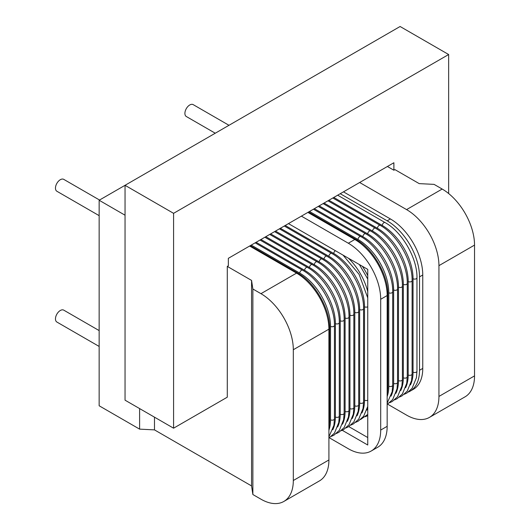 <?xml version="1.0" encoding="UTF-8"?>
<svg xmlns="http://www.w3.org/2000/svg" width="530" height="530" viewBox="0 0 530 530"><rect width="100%" height="100%" fill="white"/><g stroke="black" fill="none" stroke-linecap="round" stroke-linejoin="round"><path stroke-width="0.79" d="M448.652 193.536L448.652 54.524L173.582 213.332L173.582 428.194L125.04 400.17L125.04 185.308L99.15 200.254L99.15 405.775L139.602 429.134L154.482 429.883L251.565 485.93L252.863 494.523L260.952 499.194A45.765 26.421 -120 0 0 283.835 501.459A45.765 26.421 -120 0 0 293.315 480.511L293.315 349.727A45.765 26.421 -120 0 0 260.952 293.673L296.555 273.122A45.765 26.421 60 0 1 328.911 329.176A2.286 1.318 0 0 0 329.581 328.242C330.097 308.877 314.721 282.252 297.694 273.01A2.286 1.318 120 0 0 296.555 273.122L249.63 246.033M387.622 404.171L406.576 415.123A45.765 26.421 -120 0 0 429.459 417.388A45.765 26.421 -120 0 0 438.939 396.433L438.939 265.649A45.765 26.421 -120 0 0 406.576 209.602L442.179 189.044L434.083 184.374L419.21 183.625L394.936 169.613L393.883 170.216L387.41 166.48M293.315 349.727L328.911 329.176L328.911 459.96A45.765 26.421 60 0 1 319.438 480.909L283.835 501.459M252.863 494.523L252.863 289.002L260.952 293.673M359.658 182.506L406.576 209.602M393.883 170.216L393.883 162.743L228.344 258.322L228.344 265.795L227.29 266.398L251.565 280.41L252.863 289.002M99.15 200.254L125.04 215.206M227.29 266.398L227.29 397.189L173.582 428.194M251.565 485.93L251.565 280.41M154.482 429.883L154.482 417.17M139.602 429.134L139.602 408.577M99.15 215.657L56.882 191.257A6.863 3.962 -60 0 1 55.464 188.11A6.863 3.962 -60 0 1 58.459 181.207A6.863 3.962 -60 0 1 63.752 179.365L99.541 200.029M99.15 346.441L56.882 322.041A6.863 3.962 -60 0 1 55.464 318.901A6.863 3.962 -60 0 1 58.459 311.991A6.863 3.962 -60 0 1 63.752 310.149L99.15 330.587M173.582 213.332L125.04 185.308L400.104 26.5L448.652 54.524M408.411 392.048A45.765 26.421 -120 0 0 410.048 391.226A45.765 26.421 -120 0 0 419.522 370.278L419.522 276.859A45.765 26.421 -120 0 0 387.165 220.811L390.398 218.943L343.473 191.847M419.522 370.278L422.761 368.41A45.765 26.421 60 0 1 413.281 389.358L410.048 391.226M422.761 368.41L422.761 274.99A45.765 26.421 60 0 0 390.398 218.943M442.179 189.044A45.765 26.421 60 0 1 474.535 245.098L474.535 375.883A45.765 26.421 60 0 1 465.062 396.831L429.459 417.388M387.165 220.811L340.24 193.715M215.253 133.222L186.328 116.52A6.863 3.962 -60 0 1 184.904 113.38A6.863 3.962 -60 0 1 187.905 106.47A6.863 3.962 -60 0 1 193.192 104.635L228.986 125.299M329.368 437.807L348.329 448.751A45.765 26.421 -120 0 0 371.212 451.017A45.765 26.421 -120 0 0 380.692 430.068L380.692 299.278A45.765 26.421 -120 0 0 348.329 243.23L301.404 216.141M380.692 430.068L387.165 426.332A45.765 26.421 60 0 1 377.685 447.28L371.212 451.017M348.329 243.23L354.802 239.494A45.765 26.421 60 0 1 387.165 295.541A2.286 1.318 0 0 0 387.834 294.607C388.344 275.242 372.968 248.616 355.948 239.381A2.286 1.318 120 0 0 354.802 239.494L307.877 212.404M387.165 426.332L387.165 295.541L380.692 299.278M367.747 437.542L348.786 426.59M288.459 223.614L367.747 269.386L367.747 445.014L342.234 430.287M328.911 459.96L293.315 480.511M438.939 265.649L474.535 245.098M474.535 375.883L438.939 396.433M419.522 276.859L422.761 274.99M335.384 250.703A2.286 1.318 120 0 0 333.767 253.506L285.226 225.482M361.904 412.969A43.48 25.102 -120 0 0 364.507 400.17L364.507 306.751A43.48 25.102 -120 0 0 333.767 253.506M364.507 306.751A2.286 1.318 0 0 0 367.747 306.751M364.507 400.17A2.286 1.318 0 0 0 367.747 400.17M367.747 291.652A43.48 25.102 -120 0 0 348.462 258.256M366.76 410.167A43.48 25.102 -120 0 0 367.747 407.802M367.747 275.62A43.48 25.102 -120 0 0 362.348 266.265M387.165 388.96A2.286 1.318 0 0 0 387.834 388.026L387.834 294.607M387.165 396.592A43.48 25.102 -120 0 0 388.781 386.158L388.781 292.739A2.286 1.318 0 0 0 391.272 293.03A2.286 1.318 0 0 0 392.684 291.805C393.2 272.44 377.824 245.814 360.798 236.579A2.286 1.318 120 0 0 359.035 237.188A2.286 1.318 120 0 0 358.035 239.494L309.493 211.47M388.781 292.739A43.48 25.102 -120 0 0 358.035 239.494M388.781 386.158A2.286 1.318 0 0 0 391.272 386.443A2.286 1.318 0 0 0 392.684 385.224L392.684 291.805M391.027 396.155A43.48 25.102 -120 0 0 393.638 383.356L393.638 289.936A2.286 1.318 0 0 0 396.129 290.221A2.286 1.318 0 0 0 397.54 289.002C398.05 269.637 382.68 243.012 365.654 233.776A2.286 1.318 120 0 0 363.891 234.386A2.286 1.318 120 0 0 362.891 236.691L314.35 208.668M393.638 289.936A43.48 25.102 -120 0 0 362.891 236.691M393.638 383.356A2.286 1.318 0 0 0 396.129 383.641A2.286 1.318 0 0 0 397.54 382.421L397.54 289.002M395.883 393.353A43.48 25.102 -120 0 0 398.487 380.553L398.487 287.134A2.286 1.318 0 0 0 400.985 287.419A2.286 1.318 0 0 0 402.396 286.2C402.906 266.835 387.536 240.209 370.51 230.974A2.286 1.318 120 0 0 368.748 231.583A2.286 1.318 120 0 0 367.747 233.889L319.206 205.865M398.487 287.134A43.48 25.102 -120 0 0 367.747 233.889M398.487 380.553A2.286 1.318 0 0 0 400.985 380.838A2.286 1.318 0 0 0 402.396 379.619L402.396 286.2M400.74 390.55A43.48 25.102 -120 0 0 403.343 377.751L403.343 284.332A2.286 1.318 0 0 0 405.834 284.617A2.286 1.318 0 0 0 407.252 283.398C407.762 264.033 392.385 237.407 375.359 228.172A2.286 1.318 120 0 0 373.597 228.781A2.286 1.318 120 0 0 372.603 231.087L324.055 203.063M403.343 284.332A43.48 25.102 -120 0 0 372.603 231.087M403.343 377.751A2.286 1.318 0 0 0 405.834 378.036A2.286 1.318 0 0 0 407.252 376.817L407.252 283.398M405.589 387.748A43.48 25.102 -120 0 0 408.199 374.949L408.199 281.529A2.286 1.318 0 0 0 410.69 281.814A2.286 1.318 0 0 0 412.101 280.595C412.612 261.23 397.242 234.605 380.215 225.369A2.286 1.318 120 0 0 378.453 225.979A2.286 1.318 120 0 0 377.453 228.284L328.911 200.254M408.199 281.529A43.48 25.102 -120 0 0 377.453 228.284M408.199 374.949A2.286 1.318 0 0 0 410.69 375.233A2.286 1.318 0 0 0 412.101 374.014L412.101 280.595M410.445 384.946A43.48 25.102 -120 0 0 413.049 372.146L413.049 278.727A2.286 1.318 0 0 0 415.546 279.012A2.286 1.318 0 0 0 416.958 277.793C417.468 258.428 402.098 231.802 385.072 222.567A2.286 1.318 120 0 0 383.309 223.176A2.286 1.318 120 0 0 382.309 225.482L333.767 197.452M413.049 278.727A43.48 25.102 -120 0 0 382.309 225.482M413.049 372.146A2.286 1.318 0 0 0 415.546 372.431A2.286 1.318 0 0 0 416.958 371.212L416.958 277.793M357.048 415.772A43.48 25.102 -120 0 0 359.658 402.972L359.658 309.553A2.286 1.318 0 0 0 362.149 309.845A2.286 1.318 0 0 0 363.56 308.619C364.07 289.261 348.7 262.628 331.674 253.393A2.286 1.318 120 0 0 329.912 254.002A2.286 1.318 120 0 0 328.911 256.308L280.37 228.284M359.658 309.553A43.48 25.102 -120 0 0 328.911 256.308M359.658 402.972A2.286 1.318 0 0 0 362.149 403.264A2.286 1.318 0 0 0 363.56 402.038L363.56 308.619M352.198 418.574A43.48 25.102 -120 0 0 354.802 405.775L354.802 312.356A2.286 1.318 0 0 0 357.293 312.647A2.286 1.318 0 0 0 358.711 311.421C359.221 292.063 343.844 265.431 326.818 256.195A2.286 1.318 120 0 0 325.056 256.805A2.286 1.318 120 0 0 324.062 259.11L275.514 231.087M354.802 312.356A43.48 25.102 -120 0 0 324.062 259.11M354.802 405.775A2.286 1.318 0 0 0 357.293 406.066A2.286 1.318 0 0 0 358.711 404.841L358.711 311.421M347.342 421.376A43.48 25.102 -120 0 0 349.946 408.577L349.946 315.158A2.286 1.318 0 0 0 352.443 315.449A2.286 1.318 0 0 0 353.854 314.224C354.365 294.865 338.995 268.233 321.968 258.998A2.286 1.318 120 0 0 320.206 259.607A2.286 1.318 120 0 0 319.206 261.913L270.664 233.889M349.946 315.158A43.48 25.102 -120 0 0 319.206 261.913M349.946 408.577A2.286 1.318 0 0 0 352.443 408.868A2.286 1.318 0 0 0 353.854 407.643L353.854 314.224M342.486 424.179A43.48 25.102 -120 0 0 345.096 411.379L345.096 317.96A2.286 1.318 0 0 0 347.587 318.252A2.286 1.318 0 0 0 348.998 317.026C349.508 297.668 334.139 271.035 317.112 261.8A2.286 1.318 120 0 0 315.35 262.41A2.286 1.318 120 0 0 314.35 264.715L265.808 236.691M345.096 317.96A43.48 25.102 -120 0 0 314.35 264.715M345.096 411.379A2.286 1.318 0 0 0 347.587 411.671A2.286 1.318 0 0 0 348.998 410.445L348.998 317.026M337.636 426.981A43.48 25.102 -120 0 0 340.24 414.182L340.24 320.763A2.286 1.318 0 0 0 342.731 321.054A2.286 1.318 0 0 0 344.142 319.828C344.659 300.47 329.282 273.838 312.256 264.602A2.286 1.318 120 0 0 310.494 265.212A2.286 1.318 120 0 0 309.493 267.517L260.952 239.494M340.24 320.763A43.48 25.102 -120 0 0 309.493 267.517M340.24 414.182A2.286 1.318 0 0 0 342.731 414.473A2.286 1.318 0 0 0 344.142 413.248L344.142 319.828M332.78 429.784A43.48 25.102 -120 0 0 335.384 416.984L335.384 323.572A2.286 1.318 0 0 0 337.882 323.856A2.286 1.318 0 0 0 339.293 322.631C339.803 303.273 324.426 276.64 307.407 267.405A2.286 1.318 120 0 0 305.638 268.014A2.286 1.318 120 0 0 304.644 270.32L256.103 242.296M335.384 323.572A43.48 25.102 -120 0 0 304.644 270.32M335.384 416.984A2.286 1.318 0 0 0 337.882 417.276A2.286 1.318 0 0 0 339.293 416.05L339.293 322.631M328.911 430.221A43.48 25.102 -120 0 0 330.528 419.786L330.528 326.374A2.286 1.318 0 0 0 333.025 326.659A2.286 1.318 0 0 0 334.437 325.44C334.947 306.075 319.577 279.442 302.55 270.207A2.286 1.318 120 0 0 300.788 270.817A2.286 1.318 120 0 0 299.788 273.122L251.246 245.098M330.528 326.374A43.48 25.102 -120 0 0 299.788 273.122M330.528 419.786A2.286 1.318 0 0 0 333.025 420.078A2.286 1.318 0 0 0 334.437 418.852L334.437 325.44M328.911 422.589A2.286 1.318 0 0 0 329.581 421.655L329.581 328.242M343.076 255.142L359.108 274.374L367.747 297.873M367.747 406.45L363.58 416.341L358.313 421.098L355.723 422.317M359.386 264.556L367.747 279.038M367.747 414.414L360.579 419.515M367.747 415.646L365.428 416.712M355.948 239.381L308.546 212.013M387.834 388.026L387.165 395.241M360.798 236.579L313.402 209.211M392.684 385.224L392.154 391.697L387.165 403.204M365.654 233.776L318.258 206.409M397.54 382.421L397.01 388.894L392.703 399.527L387.165 404.436M370.51 230.974L323.108 203.606M402.396 379.619L401.866 386.092L397.56 396.725L392.293 401.482L389.702 402.701M375.359 228.172L327.964 200.804M407.252 376.817L406.715 383.289L402.416 393.923L397.142 398.679L394.558 399.898M380.215 225.369L332.82 198.001M412.101 374.014L411.572 380.487L407.272 391.113L401.998 395.877L399.408 397.096M385.072 222.567L337.676 195.199M416.958 371.212L416.428 377.685L412.121 388.311L406.854 393.075L404.264 394.293M331.674 253.393L284.279 226.025M363.56 402.038L363.03 408.511L358.731 419.144L353.457 423.901L350.867 425.12M326.818 256.195L279.423 228.827M358.711 404.841L358.174 411.313L353.874 421.946L348.601 426.703L346.017 427.922M321.968 258.998L274.566 231.63M353.854 407.643L353.325 414.115L349.018 424.749L343.751 429.505L341.161 430.731M317.112 261.8L269.717 234.432M348.998 410.445L348.468 416.918L344.162 427.551L338.895 432.308L336.305 433.533M312.256 264.602L264.861 237.235M344.142 413.248L343.612 419.72L339.313 430.353L334.039 435.11L331.455 436.336M307.407 267.405L260.005 240.037M339.293 416.05L338.756 422.523L334.456 433.156L328.911 438.065M302.55 270.207L255.155 242.839M334.437 418.852L333.907 425.325L328.911 436.833M297.694 273.01L250.299 245.642M329.581 421.655L328.911 428.869"/></g></svg>
